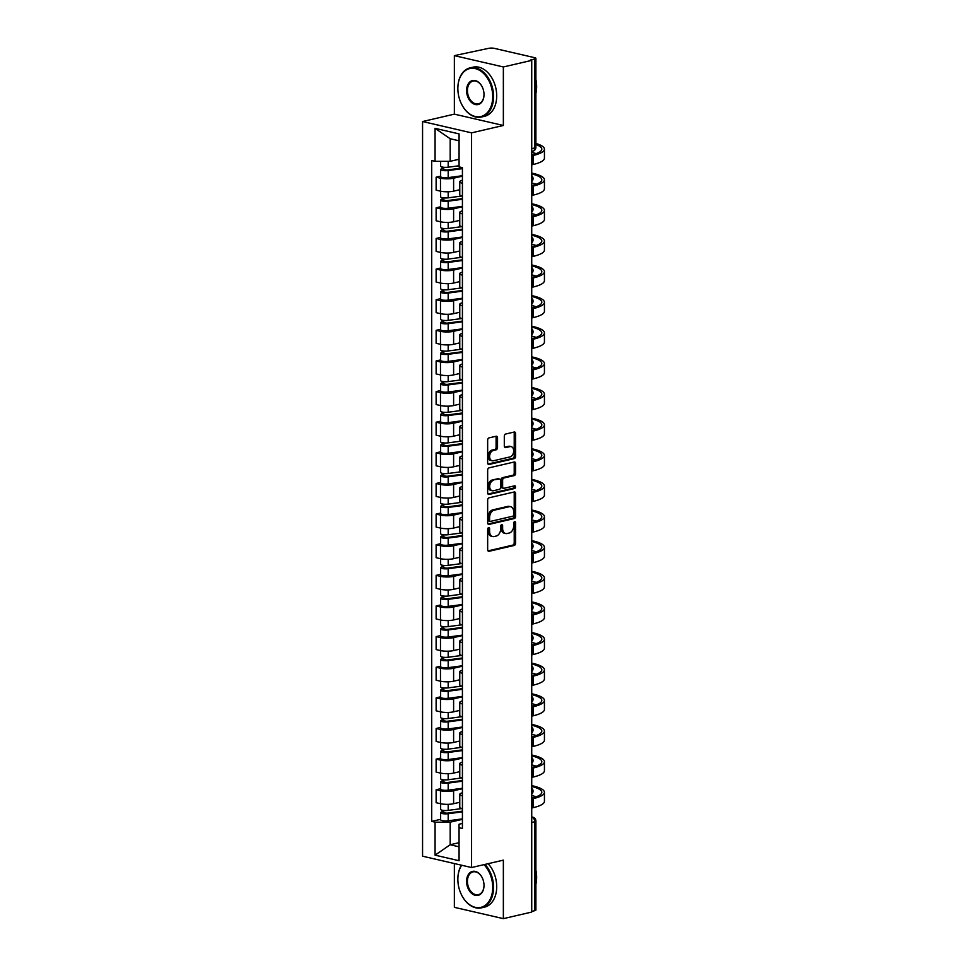 <?xml version="1.0" encoding="UTF-8"?>
<svg xmlns="http://www.w3.org/2000/svg" width="967" height="967" viewBox="0 0 967 967"><rect width="100%" height="100%" fill="white"/><g stroke="black" fill="none" stroke-linecap="round" stroke-linejoin="round"><path stroke-width="1.45" d="M488.637 527.644A1.39 0.955 103 0 0 487.658 529.215L487.658 549.691A1.982 1.366 103 0 0 488.613 551.299A1.982 1.366 103 0 0 489.048 551.299L514.239 545.448A1.982 1.366 103 0 0 515.641 543.188L515.641 522.712A1.39 0.955 103 0 0 513.682 523.171L513.682 525.818A6.334 4.351 103 0 1 509.198 533.035L507.107 533.518A6.334 4.351 103 0 1 505.681 533.53A6.334 4.351 103 0 1 502.622 528.393L502.622 525.734A1.39 0.955 103 0 0 500.664 526.193L500.664 528.84A6.334 4.351 103 0 1 496.192 536.056L494.089 536.54A6.334 4.351 103 0 1 492.662 536.552A6.334 4.351 103 0 1 489.616 531.415L489.616 528.768A1.39 0.955 103 0 0 488.637 527.644M497.522 437.846A1.982 1.366 103 0 0 496.567 436.238A1.982 1.366 103 0 0 496.119 436.238L489.048 437.882A1.982 1.366 103 0 0 487.658 440.142L487.658 462.879A1.982 1.366 103 0 0 488.613 464.486A1.982 1.366 103 0 0 489.048 464.474L514.239 458.624A1.982 1.366 103 0 0 515.641 456.376L515.641 433.639A1.982 1.366 103 0 0 514.686 432.031A1.982 1.366 103 0 0 514.239 432.031L505.705 434.014A1.982 1.366 103 0 0 504.303 436.274L504.303 446.005A1.982 1.366 103 0 0 505.257 447.6A1.982 1.366 103 0 0 505.705 447.6L509.935 446.621A5.294 3.638 103 0 1 511.132 446.609A5.294 3.638 103 0 1 513.634 451.746A5.294 3.638 103 0 1 509.935 456.932L493.351 460.775A5.294 3.638 103 0 1 492.167 460.788A5.294 3.638 103 0 1 489.665 455.65A5.294 3.638 103 0 1 493.351 450.477L496.119 449.824A1.982 1.366 103 0 0 497.522 447.576L497.522 437.846L496.095 437.519A1.982 1.366 103 0 0 495.745 436.335M471.57 132.854L503.36 125.48L503.36 66.965L531.729 60.377L531.729 912.062L503.36 918.65L503.36 860.147L471.57 867.532L471.57 132.854L422.567 121.528L422.567 856.194L471.57 867.532M489.048 497.812A1.982 1.366 103 0 0 487.658 500.072L487.658 522.809A1.982 1.366 103 0 0 488.613 524.416A1.982 1.366 103 0 0 489.048 524.416L514.239 518.566A1.982 1.366 103 0 0 515.641 516.305L515.641 493.569A1.982 1.366 103 0 0 514.686 491.961A1.982 1.366 103 0 0 514.239 491.973L489.048 497.812M487.658 492.844L487.658 470.107A1.982 1.366 103 0 1 489.048 467.847L514.239 461.996A1.982 1.366 103 0 1 514.686 461.996A1.982 1.366 103 0 1 515.641 463.604L515.641 473.334A1.982 1.366 103 0 1 514.239 475.583L504.025 477.964A1.982 1.366 103 0 0 502.622 480.212L502.622 486.667A1.982 1.366 103 0 0 503.577 488.275A1.982 1.366 103 0 0 504.025 488.275L514.662 485.797A1.39 0.955 103 0 1 514.662 488.492L489.048 494.439A1.982 1.366 103 0 1 488.613 494.451A1.982 1.366 103 0 1 487.658 492.844M503.36 66.965L454.357 55.639L488.565 48.35A4.037 0.931 0 0 1 494.282 48.35L534.715 57.694A4.037 0.931 0 0 1 535.899 58.358L535.899 147.298A4.037 0.931 180 0 1 534.715 147.963L534.715 59.023A4.037 0.931 0 0 0 535.899 58.358M454.357 863.543L454.357 907.324L503.36 918.65M454.357 55.639L454.357 114.142L422.567 121.528M531.729 60.377L530.291 60.051L534.715 59.023M531.729 822.458L534.715 821.769A4.037 0.931 180 0 0 535.899 821.104L535.899 910.044A4.037 0.931 180 0 1 534.715 910.709L534.715 821.769A4.037 2.78 -103.1 0 0 531.862 817.175L531.729 817.151M531.729 911.398L534.715 910.709M462.419 795.829A9.283 2.152 180 0 1 459.76 794.318L459.76 807.276A9.283 2.152 0 0 0 462.419 808.787M462.419 788.709L453.608 790.752A9.283 2.152 180 0 1 440.481 790.752L440.481 803.71A9.283 2.152 0 0 0 453.608 803.71L459.76 802.284M440.481 803.71L436.129 802.707L436.129 789.749L440.638 788.697M459.76 794.318A9.283 2.152 180 0 1 462.419 792.807M440.481 790.752L436.129 789.749M462.419 765.199A9.283 2.152 180 0 1 459.76 763.688L459.76 776.646A9.283 2.152 0 0 0 462.419 778.157M440.638 758.068L436.129 759.119L436.129 772.077L440.481 773.08A9.283 2.152 0 0 0 453.608 773.08L459.76 771.654M459.76 763.688A9.283 2.152 180 0 1 462.419 762.177M462.419 758.08L453.608 760.122A9.283 2.152 180 0 1 440.481 760.122L436.129 759.119M462.419 734.569A9.283 2.152 180 0 1 459.76 733.059L459.76 746.016A9.283 2.152 0 0 0 462.419 747.527M440.638 727.438L436.129 728.489L436.129 741.447L440.481 742.451A9.283 2.152 0 0 0 453.608 742.451L459.76 741.024M459.76 733.059A9.283 2.152 180 0 1 462.419 731.56M462.419 727.45L453.608 729.493A9.283 2.152 180 0 1 440.481 729.493L436.129 728.489M462.419 703.94A9.283 2.152 180 0 1 459.76 702.441L459.76 715.399A9.283 2.152 0 0 0 462.419 716.898M440.638 696.82L436.129 697.86L436.129 710.818L440.481 711.833A9.283 2.152 0 0 0 453.608 711.821L459.76 710.394M459.76 702.441A9.283 2.152 180 0 1 462.419 700.93M462.419 696.82L453.608 698.863A9.283 2.152 180 0 1 440.481 698.875L436.129 697.86M462.419 673.322A9.283 2.152 180 0 1 459.76 671.811L459.76 684.769A9.283 2.152 0 0 0 462.419 686.28M440.638 666.19L436.129 667.23L436.129 680.188L440.481 681.203A9.283 2.152 0 0 0 453.608 681.203L459.76 679.765M459.76 671.811A9.283 2.152 180 0 1 462.419 670.3M462.419 666.19L453.608 668.245A9.283 2.152 180 0 1 440.481 668.245L436.129 667.23M462.419 642.692A9.283 2.152 180 0 1 459.76 641.181L459.76 654.139A9.283 2.152 0 0 0 462.419 655.65M440.638 635.561L436.129 636.612L436.129 649.57L440.481 650.573A9.283 2.152 0 0 0 453.608 650.573L459.76 649.147M459.76 641.181A9.283 2.152 180 0 1 462.419 639.671M462.419 635.561L453.608 637.616A9.283 2.152 180 0 1 440.481 637.616L436.129 636.612M462.419 612.063A9.283 2.152 180 0 1 459.76 610.552L459.76 623.51A9.283 2.152 0 0 0 462.419 625.02M440.638 604.931L436.129 605.983L436.129 618.94L440.481 619.944A9.283 2.152 0 0 0 453.608 619.944L459.76 618.517M459.76 610.552A9.283 2.152 180 0 1 462.419 609.041M462.419 604.943L453.608 606.986A9.283 2.152 180 0 1 440.481 606.986L436.129 605.983M462.419 581.433A9.283 2.152 180 0 1 459.76 579.922L459.76 592.88A9.283 2.152 0 0 0 462.419 594.391M440.638 574.301L436.129 575.353L436.129 588.311L440.481 589.314A9.283 2.152 0 0 0 453.608 589.314L459.76 587.888M459.76 579.922A9.283 2.152 180 0 1 462.419 578.411M462.419 574.313L453.608 576.356A9.283 2.152 180 0 1 440.481 576.356L436.129 575.353M462.419 550.803A9.283 2.152 180 0 1 459.76 549.292L459.76 562.25A9.283 2.152 0 0 0 462.419 563.761M440.638 543.672L436.129 544.723L436.129 557.681L440.481 558.696A9.283 2.152 0 0 0 453.608 558.684L459.76 557.258M459.76 549.292A9.283 2.152 180 0 1 462.419 547.793M462.419 543.684L453.608 545.726A9.283 2.152 180 0 1 440.481 545.739L436.129 544.723M462.419 520.173A9.283 2.152 180 0 1 459.76 518.675L459.76 531.632A9.283 2.152 0 0 0 462.419 533.131M440.638 513.054L436.129 514.093L436.129 527.051L440.481 528.067A9.283 2.152 0 0 0 453.608 528.055L459.76 526.628M459.76 518.675A9.283 2.152 180 0 1 462.419 517.164M462.419 513.054L453.608 515.097A9.283 2.152 180 0 1 440.481 515.109L436.129 514.093M462.419 489.556A9.283 2.152 180 0 1 459.76 488.045L459.76 501.003A9.283 2.152 0 0 0 462.419 502.514M440.638 482.424L436.129 483.476L436.129 496.434L440.481 497.437A9.283 2.152 0 0 0 453.608 497.437L459.76 496.011M459.76 488.045A9.283 2.152 180 0 1 462.419 486.534M462.419 482.424L453.608 484.479A9.283 2.152 180 0 1 440.481 484.479L436.129 483.476M462.419 458.926A9.283 2.152 180 0 1 459.76 457.415L459.76 470.373A9.283 2.152 0 0 0 462.419 471.884M440.638 451.794L436.129 452.846L436.129 465.804L440.481 466.807A9.283 2.152 0 0 0 453.608 466.807L459.76 465.381M459.76 457.415A9.283 2.152 180 0 1 462.419 455.904M462.419 451.794L453.608 453.849A9.283 2.152 180 0 1 440.481 453.849L436.129 452.846M462.419 428.296A9.283 2.152 180 0 1 459.76 426.785L459.76 439.743A9.283 2.152 0 0 0 462.419 441.254M440.638 421.165L436.129 422.216L436.129 435.174L440.481 436.177A9.283 2.152 0 0 0 453.608 436.177L459.76 434.751M459.76 426.785A9.283 2.152 180 0 1 462.419 425.275M462.419 421.177L453.608 423.22A9.283 2.152 180 0 1 440.481 423.22L436.129 422.216M462.419 397.667A9.283 2.152 180 0 1 459.76 396.156L459.76 409.114A9.283 2.152 0 0 0 462.419 410.624M440.638 390.535L436.129 391.587L436.129 404.544L440.481 405.548A9.283 2.152 0 0 0 453.608 405.548L459.76 404.121M459.76 396.156A9.283 2.152 180 0 1 462.419 394.645M462.419 390.547L453.608 392.59A9.283 2.152 180 0 1 440.481 392.59L436.129 391.587M462.419 367.037A9.283 2.152 180 0 1 459.76 365.526L459.76 378.484A9.283 2.152 0 0 0 462.419 379.995M440.638 359.917L436.129 360.957L436.129 373.915L440.481 374.93A9.283 2.152 0 0 0 453.608 374.918L459.76 373.492M459.76 365.526A9.283 2.152 180 0 1 462.419 364.027M462.419 359.917L453.608 361.96A9.283 2.152 180 0 1 440.481 361.972L436.129 360.957M462.419 336.407A9.283 2.152 180 0 1 459.76 334.908L459.76 347.866A9.283 2.152 0 0 0 462.419 349.365M440.638 329.288L436.129 330.327L436.129 343.285L440.481 344.3A9.283 2.152 0 0 0 453.608 344.288L459.76 342.862M459.76 334.908A9.283 2.152 180 0 1 462.419 333.397M462.419 329.288L453.608 331.33A9.283 2.152 180 0 1 440.481 331.343L436.129 330.327M462.419 305.79A9.283 2.152 180 0 1 459.76 304.279L459.76 317.236A9.283 2.152 0 0 0 462.419 318.747M440.638 298.658L436.129 299.71L436.129 312.667L440.481 313.671A9.283 2.152 0 0 0 453.608 313.671L459.76 312.244M459.76 304.279A9.283 2.152 180 0 1 462.419 302.768M462.419 298.658L453.608 300.713A9.283 2.152 180 0 1 440.481 300.713L436.129 299.71M462.419 275.16A9.283 2.152 180 0 1 459.76 273.649L459.76 286.607A9.283 2.152 0 0 0 462.419 288.118M440.638 268.028L436.129 269.08L436.129 282.038L440.481 283.041A9.283 2.152 0 0 0 453.608 283.041L459.76 281.615M459.76 273.649A9.283 2.152 180 0 1 462.419 272.138M462.419 268.04L453.608 270.083A9.283 2.152 180 0 1 440.481 270.083L436.129 269.08M462.419 244.53A9.283 2.152 180 0 1 459.76 243.019L459.76 255.977A9.283 2.152 0 0 0 462.419 257.488M440.638 237.399L436.129 238.45L436.129 251.408L440.481 252.411A9.283 2.152 0 0 0 453.608 252.411L459.76 250.985M459.76 243.019A9.283 2.152 180 0 1 462.419 241.508M462.419 237.411L453.608 239.453A9.283 2.152 180 0 1 440.481 239.453L436.129 238.45M462.419 213.9A9.283 2.152 180 0 1 459.76 212.389L459.76 225.347A9.283 2.152 0 0 0 462.419 226.858M440.638 206.769L436.129 207.82L436.129 220.778L440.481 221.781A9.283 2.152 0 0 0 453.608 221.781L459.76 220.355M459.76 212.389A9.283 2.152 180 0 1 462.419 210.891M462.419 206.781L453.608 208.824A9.283 2.152 180 0 1 440.481 208.824L436.129 207.82M462.419 183.271A9.283 2.152 180 0 1 459.76 181.772L459.76 194.73A9.283 2.152 0 0 0 462.419 196.228M440.638 176.151L436.129 177.191L436.129 190.148L440.481 191.164A9.283 2.152 0 0 0 453.608 191.152L459.76 189.725M459.76 181.772A9.283 2.152 180 0 1 462.419 180.261M462.419 176.151L453.608 178.194A9.283 2.152 180 0 1 440.481 178.206L436.129 177.191M462.419 819.327L450.187 822.168L450.187 844.747L459.047 846.802L459.047 824.222L462.419 823.437M459.047 842.692L450.187 844.747L435.065 855.154L435.065 822.18L450.187 822.168M459.047 824.222L459.071 860.715L435.065 855.154M435.065 161.332L435.065 128.345L459.071 133.893L459.071 166.88L459.047 140.795L450.187 138.74L450.187 161.32L435.065 161.332L431.705 160.546L431.705 821.394L435.065 822.18M459.071 827.728L462.419 828.501L462.419 167.654L459.071 166.88M503.36 125.48L454.357 114.142M450.187 161.32L459.047 159.265M440.638 819.327L431.705 821.394M459.071 860.715L459.047 846.802M459.047 140.795L459.071 133.893M450.187 138.74L435.065 128.345M488.117 527.958A1.39 0.955 103 0 1 488.19 528.429L488.19 531.076A6.334 4.351 103 0 0 491.236 536.214L492.662 536.552M505.681 533.53L504.242 533.192A6.334 4.351 103 0 1 501.196 528.055L501.196 525.407A1.39 0.955 103 0 0 501.136 524.936M487.997 550.876L512.812 545.11A1.982 1.366 103 0 0 514.214 542.862L514.214 522.385A1.39 0.955 103 0 0 514.142 521.914M487.997 523.993L512.812 518.227A1.982 1.366 103 0 0 514.214 515.979L514.214 493.243A1.982 1.366 103 0 0 513.864 492.058M489.616 520.234A1.39 0.955 103 0 0 490.595 521.358L512.703 516.221A1.39 0.955 103 0 0 513.682 514.649L513.682 511.845A6.334 4.351 103 0 0 510.636 506.708A6.334 4.351 103 0 0 509.198 506.72L494.089 510.238A6.334 4.351 103 0 0 489.616 517.442L489.616 520.234L488.19 519.908A1.39 0.955 103 0 0 489.169 521.032M510.636 506.708L509.198 506.382A6.334 4.351 103 0 0 507.772 506.394L509.198 506.72M488.19 519.908L488.19 517.115A6.334 4.351 103 0 1 492.662 509.899L507.772 506.394M503.577 488.275L502.151 487.948A1.982 1.366 103 0 1 501.196 486.341L501.196 479.886A1.982 1.366 103 0 1 502.598 477.625L512.812 475.256A1.982 1.366 103 0 0 514.214 473.008L514.214 463.278A1.982 1.366 103 0 0 513.864 462.093M487.997 494.028L513.235 488.166A1.39 0.955 103 0 0 514.069 485.93M493.424 480.418A5.294 3.638 103 0 0 489.737 485.603A5.294 3.638 103 0 0 492.227 490.74A5.294 3.638 103 0 0 493.424 490.728L499.262 489.375A1.982 1.366 103 0 0 500.664 487.126L500.664 480.672A1.982 1.366 103 0 0 499.709 479.064A1.982 1.366 103 0 0 499.262 479.064L491.998 480.091A5.294 3.638 103 0 0 488.299 485.277A5.294 3.638 103 0 0 490.801 490.414L492.227 490.74M499.709 479.064L498.283 478.725A1.982 1.366 103 0 0 497.836 478.738L499.262 479.064M491.998 480.091L497.836 478.738M492.167 460.788L490.728 460.461A5.294 3.638 103 0 1 488.238 455.324A5.294 3.638 103 0 1 491.925 450.138L494.693 449.498A1.982 1.366 103 0 0 496.095 447.25L496.095 437.519M511.132 446.609L509.706 446.283A5.294 3.638 103 0 0 508.509 446.295L509.935 446.621M504.653 447.189L508.509 446.295M487.997 464.063L512.812 458.298A1.982 1.366 103 0 0 514.214 456.049L514.214 433.301A1.982 1.366 103 0 0 513.864 432.116M461.706 808.593L448.192 810.382A5.04 1.172 180 0 1 440.638 809.367L440.638 803.746M462.419 811.132L446.887 813.199L443.261 812.703L443.974 810.467M462.419 811.833L448.192 813.718A5.04 1.172 180 0 1 440.638 812.703A5.04 1.172 180 0 1 442.112 811.881L442.112 810.201M462.419 818.904L448.192 820.79A5.04 1.172 180 0 1 440.638 819.774L440.638 812.703M443.974 813.102L443.974 812.316L442.112 811.881M531.729 808.025L533.059 807.711A38.958 9.029 -0 0 0 544.433 801.341L544.433 792.299A38.958 9.029 -0 0 0 532.998 785.917L531.729 785.615M531.729 798.984L533.059 798.682A38.958 9.029 -0 0 0 544.433 792.299M531.729 786.485A36.323 8.425 180 0 1 541.81 792.299A36.323 8.425 180 0 1 531.729 798.126M531.729 795.515A36.323 8.425 180 0 1 536.141 796.82M461.706 777.964L448.192 779.753A5.04 1.172 180 0 1 440.638 778.749L440.638 773.116M462.419 780.502L446.887 782.569L443.261 782.085L443.974 779.849M462.419 781.203L448.192 783.101A5.04 1.172 180 0 1 440.638 782.085A5.04 1.172 180 0 1 442.112 781.251L442.112 779.571M462.419 788.274L448.192 790.16A5.04 1.172 180 0 1 440.638 789.145L440.638 782.085M443.974 782.472L443.974 781.687L442.112 781.251M461.706 747.334L448.192 749.135A5.04 1.172 180 0 1 440.638 748.12L440.638 742.487M462.419 749.872L446.887 751.939L443.261 751.456L443.974 749.22M462.419 750.573L448.192 752.471A5.04 1.172 180 0 1 440.638 751.456A5.04 1.172 180 0 1 442.112 750.622L442.112 748.942M462.419 757.644L448.192 759.53A5.04 1.172 180 0 1 440.638 758.527L440.638 751.456M443.974 751.855L443.974 751.057L442.112 750.622M531.729 777.395L533.059 777.081A38.958 9.029 -0 0 0 544.433 770.711L544.433 761.682A38.958 9.029 -0 0 0 532.998 755.287L531.729 754.997M531.729 768.366L533.059 768.052A38.958 9.029 -0 0 0 544.433 761.682M531.729 755.856A36.323 8.425 180 0 1 541.81 761.682A36.323 8.425 180 0 1 531.729 767.496M531.729 764.885A36.323 8.425 180 0 1 536.141 766.19M531.729 746.766L533.059 746.451A38.958 9.029 -0 0 0 544.433 740.081L544.433 731.052A38.958 9.029 -0 0 0 532.998 724.658L531.729 724.368M531.729 737.736L533.059 737.422A38.958 9.029 -0 0 0 544.433 731.052M531.729 725.226A36.323 8.425 180 0 1 541.81 731.052A36.323 8.425 180 0 1 531.729 736.866M531.729 734.255A36.323 8.425 180 0 1 536.141 735.561M461.694 865.247A24.622 16.959 -103.1 0 0 457.862 879.354A24.622 16.959 -103.1 0 0 457.862 879.511A24.622 16.959 -103.1 0 0 461.356 894.535A24.622 16.959 -103.1 0 0 480.804 907.372A24.622 16.959 -103.1 0 0 492.723 887.416A24.622 16.959 -103.1 0 0 483.996 864.643M457.862 879.414A25.227 17.37 76.9 0 1 457.862 879.317A25.227 17.37 76.9 0 1 457.862 879.148A25.227 17.37 76.9 0 1 461.464 865.187M484.963 864.413A25.227 17.37 76.9 0 1 493.581 887.416A25.227 17.37 76.9 0 1 481.421 907.856A25.227 17.37 76.9 0 1 461.44 894.717A25.227 17.37 76.9 0 1 461.392 894.62M484.008 885.397A12.317 8.473 76.9 0 1 475.293 895.357A12.317 8.473 76.9 0 1 466.577 881.36A12.317 8.473 76.9 0 1 472.537 871.388A12.317 8.473 76.9 0 1 482.255 877.806A12.317 8.473 76.9 0 1 484.008 885.313A12.317 8.473 76.9 0 1 484.008 885.397M482.303 877.891A11.701 8.062 -103.1 0 0 473.068 871.883A11.701 8.062 -103.1 0 0 467.436 881.36A11.701 8.062 -103.1 0 0 478.363 894.68A11.701 8.062 -103.1 0 0 484.008 885.216M535.899 870.276A25.227 17.37 76.9 0 1 536.625 877.407A25.227 17.37 76.9 0 1 535.899 884.201M488.093 863.688A25.227 17.37 76.9 0 1 496.712 886.679A25.227 17.37 76.9 0 1 484.564 907.131L481.421 907.856M492.723 96.591A24.622 16.959 -103.1 0 0 475.293 68.609A24.622 16.959 -103.1 0 0 457.862 88.529A24.622 16.959 -103.1 0 0 457.862 88.686A24.622 16.959 -103.1 0 0 461.356 103.723A24.622 16.959 -103.1 0 0 480.804 116.56A24.622 16.959 -103.1 0 0 492.723 96.591M457.862 88.589A25.227 17.37 76.9 0 1 457.862 88.493A25.227 17.37 76.9 0 1 457.862 88.335A25.227 17.37 76.9 0 1 470.01 67.883A25.227 17.37 76.9 0 1 493.581 96.591A25.227 17.37 76.9 0 1 481.421 117.031A25.227 17.37 76.9 0 1 461.44 103.892A25.227 17.37 76.9 0 1 461.392 103.807M484.008 94.573A12.317 8.473 76.9 0 1 475.293 104.533A12.317 8.473 76.9 0 1 466.577 90.547A12.317 8.473 76.9 0 1 472.537 80.563A12.317 8.473 76.9 0 1 482.255 86.982A12.317 8.473 76.9 0 1 484.008 94.5A12.317 8.473 76.9 0 1 484.008 94.573M482.303 87.066A11.701 8.062 -103.1 0 0 473.068 81.059A11.701 8.062 -103.1 0 0 467.436 90.547A11.701 8.062 -103.1 0 0 478.363 103.868A11.701 8.062 -103.1 0 0 484.008 94.403M535.899 79.463A25.227 17.37 76.9 0 1 536.625 86.595A25.227 17.37 76.9 0 1 535.899 93.388M470.01 67.883L473.153 67.158A25.227 17.37 76.9 0 1 496.712 95.866A25.227 17.37 76.9 0 1 484.564 116.306L481.421 117.031M461.706 716.704L448.192 718.505A5.04 1.172 180 0 1 440.638 717.49L440.638 711.869M462.419 719.255L446.887 721.309L443.261 720.826L443.974 718.59M462.419 719.956L448.192 721.841A5.04 1.172 180 0 1 440.638 720.826A5.04 1.172 180 0 1 442.112 720.004L442.112 718.312M462.419 727.015L448.192 728.913A5.04 1.172 180 0 1 440.638 727.897L440.638 720.826M443.974 721.225L443.974 720.427L442.112 720.004M461.706 686.087L448.192 687.875A5.04 1.172 180 0 1 440.638 686.86L440.638 681.239M462.419 688.625L446.887 690.68L443.261 690.196L443.974 687.96M462.419 689.326L448.192 691.212A5.04 1.172 180 0 1 440.638 690.196A5.04 1.172 180 0 1 442.112 689.374L442.112 687.682M462.419 696.397L448.192 698.283A5.04 1.172 180 0 1 440.638 697.267L440.638 690.196M443.974 690.595L443.974 689.797L442.112 689.374M461.706 655.457L448.192 657.246A5.04 1.172 180 0 1 440.638 656.23L440.638 650.61M462.419 657.995L446.887 660.062L443.261 659.567L443.974 657.33M462.419 658.696L448.192 660.582A5.04 1.172 180 0 1 440.638 659.567A5.04 1.172 180 0 1 442.112 658.745L442.112 657.064M462.419 665.767L448.192 667.653A5.04 1.172 180 0 1 440.638 666.638L440.638 659.567M443.974 659.965L443.974 659.18L442.112 658.745M531.729 716.136L533.059 715.834A38.958 9.029 -0 0 0 544.433 709.452L544.433 700.422A38.958 9.029 -0 0 0 532.998 694.028L531.729 693.738M531.729 707.107L533.059 706.792A38.958 9.029 -0 0 0 544.433 700.422M531.729 694.596A36.323 8.425 180 0 1 541.81 700.422A36.323 8.425 180 0 1 531.729 706.248M531.729 703.625A36.323 8.425 180 0 1 536.141 704.931M531.729 685.506L533.059 685.204A38.958 9.029 -0 0 0 544.433 678.822L544.433 669.793A38.958 9.029 -0 0 0 532.998 663.398L531.729 663.108M531.729 676.477L533.059 676.175A38.958 9.029 -0 0 0 544.433 669.793M531.729 663.966A36.323 8.425 180 0 1 541.81 669.793A36.323 8.425 180 0 1 531.729 675.619M531.729 673.008A36.323 8.425 180 0 1 536.141 674.313M531.729 654.889L533.059 654.574A38.958 9.029 -0 0 0 544.433 648.192L544.433 639.163A38.958 9.029 -0 0 0 532.998 632.781L531.729 632.478M531.729 645.847L533.059 645.545A38.958 9.029 -0 0 0 544.433 639.163M531.729 633.349A36.323 8.425 180 0 1 541.81 639.163A36.323 8.425 180 0 1 531.729 644.989M531.729 642.378A36.323 8.425 180 0 1 536.141 643.684M461.706 624.827L448.192 626.616A5.04 1.172 180 0 1 440.638 625.601L440.638 619.98M462.419 627.365L446.887 629.432L443.261 628.949L443.974 626.701M462.419 628.067L448.192 629.952A5.04 1.172 180 0 1 440.638 628.949A5.04 1.172 180 0 1 442.112 628.115L442.112 626.435M462.419 635.138L448.192 637.023A5.04 1.172 180 0 1 440.638 636.008L440.638 628.949M443.974 629.336L443.974 628.55L442.112 628.115M531.729 624.259L533.059 623.945A38.958 9.029 -0 0 0 544.433 617.575L544.433 608.533A38.958 9.029 -0 0 0 532.998 602.151L531.729 601.849M531.729 615.23L533.059 614.915A38.958 9.029 -0 0 0 544.433 608.533M531.729 602.719A36.323 8.425 180 0 1 541.81 608.533A36.323 8.425 180 0 1 531.729 614.359M531.729 611.748A36.323 8.425 180 0 1 536.141 613.054M461.706 594.197L448.192 595.998A5.04 1.172 180 0 1 440.638 594.983L440.638 589.35M462.419 596.736L446.887 598.803L443.261 598.319L443.974 596.083M462.419 597.437L448.192 599.335A5.04 1.172 180 0 1 440.638 598.319A5.04 1.172 180 0 1 442.112 597.485L442.112 595.805M462.419 604.508L448.192 606.394A5.04 1.172 180 0 1 440.638 605.378L440.638 598.319M443.974 598.718L443.974 597.92L442.112 597.485M531.729 593.629L533.059 593.315A38.958 9.029 -0 0 0 544.433 586.945L544.433 577.915A38.958 9.029 -0 0 0 532.998 571.521L531.729 571.231M531.729 584.6L533.059 584.286A38.958 9.029 -0 0 0 544.433 577.915M531.729 572.089A36.323 8.425 180 0 1 541.81 577.915A36.323 8.425 180 0 1 531.729 583.73M531.729 581.119A36.323 8.425 180 0 1 536.141 582.424M461.706 563.568L448.192 565.369A5.04 1.172 180 0 1 440.638 564.353L440.638 558.721M462.419 566.118L446.887 568.173L443.261 567.689L443.974 565.453M462.419 566.819L448.192 568.705A5.04 1.172 180 0 1 440.638 567.689A5.04 1.172 180 0 1 442.112 566.867L442.112 565.175M462.419 573.878L448.192 575.776A5.04 1.172 180 0 1 440.638 574.761L440.638 567.689M443.974 568.088L443.974 567.291L442.112 566.867M531.729 562.999L533.059 562.685A38.958 9.029 -0 0 0 544.433 556.315L544.433 547.286A38.958 9.029 -0 0 0 532.998 540.891L531.729 540.601M531.729 553.97L533.059 553.656A38.958 9.029 -0 0 0 544.433 547.286M531.729 541.46A36.323 8.425 180 0 1 541.81 547.286A36.323 8.425 180 0 1 531.729 553.1M531.729 550.489A36.323 8.425 180 0 1 536.141 551.794M461.706 532.95L448.192 534.739A5.04 1.172 180 0 1 440.638 533.724L440.638 528.103M462.419 535.488L446.887 537.543L443.261 537.06L443.974 534.824M462.419 536.189L448.192 538.075A5.04 1.172 180 0 1 440.638 537.06A5.04 1.172 180 0 1 442.112 536.238L442.112 534.546M462.419 543.249L448.192 545.146A5.04 1.172 180 0 1 440.638 544.131L440.638 537.06M443.974 537.459L443.974 536.661L442.112 536.238M531.729 532.37L533.059 532.068A38.958 9.029 -0 0 0 544.433 525.685L544.433 516.656A38.958 9.029 -0 0 0 532.998 510.262L531.729 509.972M531.729 523.34L533.059 523.026A38.958 9.029 -0 0 0 544.433 516.656M531.729 510.83A36.323 8.425 180 0 1 541.81 516.656A36.323 8.425 180 0 1 531.729 522.482M531.729 519.859A36.323 8.425 180 0 1 536.141 521.177M461.706 502.32L448.192 504.109A5.04 1.172 180 0 1 440.638 503.094L440.638 497.473M462.419 504.859L446.887 506.926L443.261 506.43L443.974 504.194M462.419 505.56L448.192 507.445A5.04 1.172 180 0 1 440.638 506.43A5.04 1.172 180 0 1 442.112 505.608L442.112 503.916M462.419 512.631L448.192 514.517A5.04 1.172 180 0 1 440.638 513.501L440.638 506.43M443.974 506.829L443.974 506.031L442.112 505.608M531.729 501.74L533.059 501.438A38.958 9.029 -0 0 0 544.433 495.056L544.433 486.026A38.958 9.029 -0 0 0 532.998 479.632L531.729 479.342M531.729 492.711L533.059 492.408A38.958 9.029 -0 0 0 544.433 486.026M531.729 480.2A36.323 8.425 180 0 1 541.81 486.026A36.323 8.425 180 0 1 531.729 491.852M531.729 489.242A36.323 8.425 180 0 1 536.141 490.547M461.706 471.691L448.192 473.479A5.04 1.172 180 0 1 440.638 472.464L440.638 466.843M462.419 474.229L446.887 476.296L443.261 475.8L443.974 473.564M462.419 474.93L448.192 476.816A5.04 1.172 180 0 1 440.638 475.8A5.04 1.172 180 0 1 442.112 474.978L442.112 473.298M462.419 482.001L448.192 483.887A5.04 1.172 180 0 1 440.638 482.871L440.638 475.8M443.974 476.199L443.974 475.413L442.112 474.978M531.729 471.122L533.059 470.808A38.958 9.029 -0 0 0 544.433 464.426L544.433 455.397A38.958 9.029 -0 0 0 532.998 449.014L531.729 448.712M531.729 462.081L533.059 461.779A38.958 9.029 -0 0 0 544.433 455.397M531.729 449.582A36.323 8.425 180 0 1 541.81 455.397A36.323 8.425 180 0 1 531.729 461.223M531.729 458.612A36.323 8.425 180 0 1 536.141 459.917M461.706 441.061L448.192 442.85A5.04 1.172 180 0 1 440.638 441.834L440.638 436.214M462.419 443.599L446.887 445.666L443.261 445.183L443.974 442.934M462.419 444.3L448.192 446.198A5.04 1.172 180 0 1 440.638 445.183A5.04 1.172 180 0 1 442.112 444.349L442.112 442.668M462.419 451.371L448.192 453.257A5.04 1.172 180 0 1 440.638 452.242L440.638 445.183M443.974 445.569L443.974 444.784L442.112 444.349M531.729 440.493L533.059 440.178A38.958 9.029 -0 0 0 544.433 433.808L544.433 424.779A38.958 9.029 -0 0 0 532.998 418.385L531.729 418.095M531.729 431.463L533.059 431.149A38.958 9.029 -0 0 0 544.433 424.779M531.729 418.953A36.323 8.425 180 0 1 541.81 424.779A36.323 8.425 180 0 1 531.729 430.593M531.729 427.982A36.323 8.425 180 0 1 536.141 429.288M461.706 410.431L448.192 412.232A5.04 1.172 180 0 1 440.638 411.217L440.638 405.584M462.419 412.969L446.887 415.036L443.261 414.553L443.974 412.317M462.419 413.671L448.192 415.568A5.04 1.172 180 0 1 440.638 414.553A5.04 1.172 180 0 1 442.112 413.719L442.112 412.039M462.419 420.742L448.192 422.627A5.04 1.172 180 0 1 440.638 421.624L440.638 414.553M443.974 414.952L443.974 414.154L442.112 413.719M531.729 409.863L533.059 409.549A38.958 9.029 -0 0 0 544.433 403.179L544.433 394.149A38.958 9.029 -0 0 0 532.998 387.755L531.729 387.465M531.729 400.834L533.059 400.519A38.958 9.029 -0 0 0 544.433 394.149M531.729 388.323A36.323 8.425 180 0 1 541.81 394.149A36.323 8.425 180 0 1 531.729 399.963M531.729 397.352A36.323 8.425 180 0 1 536.141 398.658M461.706 379.801L448.192 381.602A5.04 1.172 180 0 1 440.638 380.587L440.638 374.966M462.419 382.352L446.887 384.407L443.261 383.923L443.974 381.687M462.419 383.053L448.192 384.939A5.04 1.172 180 0 1 440.638 383.923A5.04 1.172 180 0 1 442.112 383.101L442.112 381.409M462.419 390.112L448.192 392.01A5.04 1.172 180 0 1 440.638 390.994L440.638 383.923M443.974 384.322L443.974 383.524L442.112 383.101M531.729 379.233L533.059 378.931A38.958 9.029 -0 0 0 544.433 372.549L544.433 363.519A38.958 9.029 -0 0 0 532.998 357.125L531.729 356.835M531.729 370.204L533.059 369.89A38.958 9.029 -0 0 0 544.433 363.519M531.729 357.693A36.323 8.425 180 0 1 541.81 363.519A36.323 8.425 180 0 1 531.729 369.346M531.729 366.723A36.323 8.425 180 0 1 536.141 368.028M461.706 349.184L448.192 350.973A5.04 1.172 180 0 1 440.638 349.957L440.638 344.337M462.419 351.722L446.887 353.777L443.261 353.293L443.974 351.057M462.419 352.423L448.192 354.309A5.04 1.172 180 0 1 440.638 353.293A5.04 1.172 180 0 1 442.112 352.472L442.112 350.779M462.419 359.494L448.192 361.38A5.04 1.172 180 0 1 440.638 360.365L440.638 353.293M443.974 353.692L443.974 352.895L442.112 352.472M531.729 348.603L533.059 348.301A38.958 9.029 -0 0 0 544.433 341.919L544.433 332.89A38.958 9.029 -0 0 0 532.998 326.495L531.729 326.205M531.729 339.574L533.059 339.272A38.958 9.029 -0 0 0 544.433 332.89M531.729 327.064A36.323 8.425 180 0 1 541.81 332.89A36.323 8.425 180 0 1 531.729 338.716M531.729 336.105A36.323 8.425 180 0 1 536.141 337.41M461.706 318.554L448.192 320.343A5.04 1.172 180 0 1 440.638 319.328L440.638 313.707M462.419 321.092L446.887 323.159L443.261 322.664L443.974 320.428M462.419 321.793L448.192 323.679A5.04 1.172 180 0 1 440.638 322.664A5.04 1.172 180 0 1 442.112 321.842L442.112 320.162M462.419 328.865L448.192 330.75A5.04 1.172 180 0 1 440.638 329.735L440.638 322.664M443.974 323.063L443.974 322.277L442.112 321.842M531.729 317.974L533.059 317.672A38.958 9.029 -0 0 0 544.433 311.289L544.433 302.26A38.958 9.029 -0 0 0 532.998 295.878L531.729 295.576M531.729 308.944L533.059 308.642A38.958 9.029 -0 0 0 544.433 302.26M531.729 296.446A36.323 8.425 180 0 1 541.81 302.26A36.323 8.425 180 0 1 531.729 308.086M531.729 305.475A36.323 8.425 180 0 1 536.141 306.781M461.706 287.924L448.192 289.713A5.04 1.172 180 0 1 440.638 288.698L440.638 283.077M462.419 290.463L446.887 292.53L443.261 292.034L443.974 289.798M462.419 291.164L448.192 293.049A5.04 1.172 180 0 1 440.638 292.034A5.04 1.172 180 0 1 442.112 291.212L442.112 289.532M462.419 298.235L448.192 300.121A5.04 1.172 180 0 1 440.638 299.105L440.638 292.034M443.974 292.433L443.974 291.647L442.112 291.212M531.729 287.356L533.059 287.042A38.958 9.029 -0 0 0 544.433 280.672L544.433 271.63A38.958 9.029 -0 0 0 532.998 265.248L531.729 264.946M531.729 278.327L533.059 278.012A38.958 9.029 -0 0 0 544.433 271.63M531.729 265.816A36.323 8.425 180 0 1 541.81 271.63A36.323 8.425 180 0 1 531.729 277.456M531.729 274.846A36.323 8.425 180 0 1 536.141 276.151M461.706 257.295L448.192 259.083A5.04 1.172 180 0 1 440.638 258.08L440.638 252.447M462.419 259.833L446.887 261.9L443.261 261.416L443.974 259.18M462.419 260.534L448.192 262.432A5.04 1.172 180 0 1 440.638 261.416A5.04 1.172 180 0 1 442.112 260.582L442.112 258.902M462.419 267.605L448.192 269.491A5.04 1.172 180 0 1 440.638 268.475L440.638 261.416M443.974 261.803L443.974 261.017L442.112 260.582M531.729 256.726L533.059 256.412A38.958 9.029 -0 0 0 544.433 250.042L544.433 241.013A38.958 9.029 -0 0 0 532.998 234.618L531.729 234.328M531.729 247.697L533.059 247.383A38.958 9.029 -0 0 0 544.433 241.013M531.729 235.186A36.323 8.425 180 0 1 541.81 241.013A36.323 8.425 180 0 1 531.729 246.827M531.729 244.216A36.323 8.425 180 0 1 536.141 245.521M461.706 226.665L448.192 228.466A5.04 1.172 180 0 1 440.638 227.45L440.638 221.818M462.419 229.215L446.887 231.27L443.261 230.787L443.974 228.55M462.419 229.904L448.192 231.802A5.04 1.172 180 0 1 440.638 230.787A5.04 1.172 180 0 1 442.112 229.965L442.112 228.272M462.419 236.975L448.192 238.873A5.04 1.172 180 0 1 440.638 237.858L440.638 230.787M443.974 231.186L443.974 230.388L442.112 229.965M531.729 226.097L533.059 225.782A38.958 9.029 -0 0 0 544.433 219.412L544.433 210.383A38.958 9.029 -0 0 0 532.998 203.989L531.729 203.699M531.729 217.067L533.059 216.753A38.958 9.029 -0 0 0 544.433 210.383M531.729 204.557A36.323 8.425 180 0 1 541.81 210.383A36.323 8.425 180 0 1 531.729 216.197M531.729 213.586A36.323 8.425 180 0 1 536.141 214.892M461.706 196.035L448.192 197.836A5.04 1.172 180 0 1 440.638 196.821L440.638 191.2M462.419 198.586L446.887 200.64L443.261 200.157L443.974 197.921M462.419 199.287L448.192 201.172A5.04 1.172 180 0 1 440.638 200.157A5.04 1.172 180 0 1 442.112 199.335L442.112 197.643M462.419 206.346L448.192 208.243A5.04 1.172 180 0 1 440.638 207.228L440.638 200.157M443.974 200.556L443.974 199.758L442.112 199.335M531.729 195.467L533.059 195.165A38.958 9.029 -0 0 0 544.433 188.783L544.433 179.753A38.958 9.029 -0 0 0 532.998 173.359L531.729 173.069M531.729 186.438L533.059 186.123A38.958 9.029 -0 0 0 544.433 179.753M531.729 173.927A36.323 8.425 180 0 1 541.81 179.753A36.323 8.425 180 0 1 531.729 185.579M531.729 182.956A36.323 8.425 180 0 1 536.141 184.274M459.059 165.768L448.192 167.206A5.04 1.172 180 0 1 440.638 166.191L440.638 161.332M462.419 167.956L446.887 170.011L443.261 169.527L443.974 167.291M462.419 168.657L448.192 170.543A5.04 1.172 180 0 1 440.638 169.527A5.04 1.172 180 0 1 442.112 168.705L442.112 167.013M462.419 175.728L448.192 177.614A5.04 1.172 180 0 1 440.638 176.598L440.638 169.527M443.974 169.926L443.974 169.128L442.112 168.705M531.729 164.837L533.059 164.535A38.958 9.029 -0 0 0 544.433 158.153L544.433 149.123A38.958 9.029 -0 0 0 535.899 143.479M531.729 155.808L533.059 155.506A38.958 9.029 -0 0 0 544.433 149.123M535.899 144.518A36.323 8.425 180 0 1 541.81 149.123A36.323 8.425 180 0 1 531.729 154.95M531.729 152.339A36.323 8.425 180 0 1 536.141 153.644M531.729 817.212L531.862 817.175A4.037 2.768 103 0 1 532.769 817.175L531.729 816.934M440.481 208.824L440.481 221.781M440.481 239.453L440.481 252.411M440.481 270.083L440.481 283.041M440.481 300.713L440.481 313.671M440.481 331.343L440.481 344.3M440.481 361.972L440.481 374.93M440.481 392.59L440.481 405.548M440.481 423.22L440.481 436.177M440.481 453.849L440.481 466.807M440.481 484.479L440.481 497.437M440.481 515.109L440.481 528.067M440.481 545.739L440.481 558.696M440.481 576.356L440.481 589.314M440.481 606.986L440.481 619.944M440.481 637.616L440.481 650.573M440.481 668.245L440.481 681.203M440.481 698.875L440.481 711.833M440.481 729.493L440.481 742.451M440.481 760.122L440.481 773.08M440.481 178.206L440.481 191.164M453.608 178.194L453.608 191.152M453.608 208.824L453.608 221.781M453.608 239.453L453.608 252.411M453.608 270.083L453.608 283.041M453.608 300.713L453.608 313.671M453.608 331.33L453.608 344.288M453.608 361.96L453.608 374.918M453.608 392.59L453.608 405.548M453.608 423.22L453.608 436.177M453.608 453.849L453.608 466.807M453.608 484.479L453.608 497.437M453.608 515.097L453.608 528.055M453.608 545.726L453.608 558.684M453.608 576.356L453.608 589.314M453.608 606.986L453.608 619.944M453.608 637.616L453.608 650.573M453.608 668.245L453.608 681.203M453.608 698.863L453.608 711.821M453.608 729.493L453.608 742.451M453.608 760.122L453.608 773.08M453.608 790.752L453.608 803.71M531.729 792.976A4.037 2.78 -103.1 0 0 531.729 790.559M531.729 762.359A4.037 2.78 -103.1 0 0 531.729 759.929M531.729 731.729A4.037 2.78 -103.1 0 0 531.729 729.299M531.729 701.099A4.037 2.78 -103.1 0 0 531.729 698.67M531.729 670.469A4.037 2.78 -103.1 0 0 531.729 668.052M531.729 639.84A4.037 2.78 -103.1 0 0 531.729 637.422M531.729 609.21A4.037 2.78 -103.1 0 0 531.729 606.793M531.729 578.592A4.037 2.78 -103.1 0 0 531.729 576.163M531.729 547.963A4.037 2.78 -103.1 0 0 531.729 545.533M531.729 517.333A4.037 2.78 -103.1 0 0 531.729 514.915M531.729 486.703A4.037 2.78 -103.1 0 0 531.729 484.286M531.729 456.073A4.037 2.78 -103.1 0 0 531.729 453.656M531.729 425.444A4.037 2.78 -103.1 0 0 531.729 423.026M531.729 394.826A4.037 2.78 -103.1 0 0 531.729 392.397M531.729 364.196A4.037 2.78 -103.1 0 0 531.729 361.767M531.729 333.567A4.037 2.78 -103.1 0 0 531.729 331.149M531.729 302.937A4.037 2.78 -103.1 0 0 531.729 300.519M531.729 272.307A4.037 2.78 -103.1 0 0 531.729 269.89M531.729 241.69A4.037 2.78 -103.1 0 0 531.729 239.26M531.729 211.06A4.037 2.78 -103.1 0 0 531.729 208.63M531.729 180.43A4.037 2.78 -103.1 0 0 531.729 178.001M531.729 148.652L534.715 147.963A4.037 2.78 -103.1 0 1 532.769 151.227A4.037 4.037 0 0 0 535.899 147.298M488.19 531.076L489.616 531.415M501.196 525.407L502.622 525.734M501.196 528.055L502.622 528.393M514.214 522.385L515.641 522.712M514.214 542.862L515.641 543.188M512.812 545.11L514.239 545.448M488.202 551.093L489.048 551.299M488.19 528.429L489.616 528.768M514.214 493.243L515.641 493.569M514.214 515.979L515.641 516.305M512.812 518.227L514.239 518.566M488.202 524.211L489.048 524.416M492.662 509.899L494.089 510.238M488.19 517.115L489.616 517.442M514.214 463.278L515.641 463.604M514.214 473.008L515.641 473.334M512.812 475.256L514.239 475.583M502.598 477.625L504.025 477.964M501.196 479.886L502.622 480.212M501.196 486.341L502.622 486.667M513.235 488.166L514.662 488.492M488.202 494.246L489.048 494.439M496.095 447.25L497.522 447.576M494.693 449.498L496.119 449.824M491.925 450.138L493.351 450.477M504.859 447.407L505.705 447.6M514.214 433.301L515.641 433.639M514.214 456.049L515.641 456.376M512.812 458.298L514.239 458.624M488.202 464.281L489.048 464.474M448.192 810.382L448.192 804.326M448.192 820.79L448.192 813.718M533.059 798.682L533.059 807.711M448.192 779.753L448.192 773.697M448.192 790.16L448.192 783.101M448.192 749.135L448.192 743.067M448.192 759.53L448.192 752.471M533.059 768.052L533.059 777.081M533.059 737.422L533.059 746.451M448.192 718.505L448.192 712.437M448.192 728.913L448.192 721.841M448.192 687.875L448.192 681.808M448.192 698.283L448.192 691.212M448.192 657.246L448.192 651.19M448.192 667.653L448.192 660.582M533.059 706.792L533.059 715.834M533.059 676.175L533.059 685.204M533.059 645.545L533.059 654.574M448.192 626.616L448.192 620.56M448.192 637.023L448.192 629.952M533.059 614.915L533.059 623.945M448.192 595.998L448.192 589.93M448.192 606.394L448.192 599.335M533.059 584.286L533.059 593.315M448.192 565.369L448.192 559.301M448.192 575.776L448.192 568.705M533.059 553.656L533.059 562.685M448.192 534.739L448.192 528.671M448.192 545.146L448.192 538.075M533.059 523.026L533.059 532.068M448.192 504.109L448.192 498.053M448.192 514.517L448.192 507.445M533.059 492.408L533.059 501.438M448.192 473.479L448.192 467.424M448.192 483.887L448.192 476.816M533.059 461.779L533.059 470.808M448.192 442.85L448.192 436.794M448.192 453.257L448.192 446.198M533.059 431.149L533.059 440.178M448.192 412.232L448.192 406.164M448.192 422.627L448.192 415.568M533.059 400.519L533.059 409.549M448.192 381.602L448.192 375.534M448.192 392.01L448.192 384.939M533.059 369.89L533.059 378.931M448.192 350.973L448.192 344.905M448.192 361.38L448.192 354.309M533.059 339.272L533.059 348.301M448.192 320.343L448.192 314.287M448.192 330.75L448.192 323.679M533.059 308.642L533.059 317.672M448.192 289.713L448.192 283.657M448.192 300.121L448.192 293.049M533.059 278.012L533.059 287.042M448.192 259.083L448.192 253.028M448.192 269.491L448.192 262.432M533.059 247.383L533.059 256.412M448.192 228.466L448.192 222.398M448.192 238.873L448.192 231.802M533.059 216.753L533.059 225.782M448.192 197.836L448.192 191.768M448.192 208.243L448.192 201.172M533.059 186.123L533.059 195.165M448.192 167.206L448.192 161.32M448.192 177.614L448.192 170.543M533.059 155.506L533.059 164.535M531.729 794.125A4.037 4.037 0 0 0 531.729 788.153M531.729 763.495A4.037 4.037 0 0 0 531.729 757.524M531.729 732.865A4.037 4.037 0 0 0 531.729 726.906M531.729 702.247A4.037 4.037 0 0 0 531.729 696.276M531.729 671.618A4.037 4.037 0 0 0 531.729 665.647M531.729 640.988A4.037 4.037 0 0 0 531.729 635.017M531.729 610.358A4.037 4.037 0 0 0 531.729 604.387M531.729 579.729A4.037 4.037 0 0 0 531.729 573.757M531.729 549.099A4.037 4.037 0 0 0 531.729 543.14M531.729 518.481A4.037 4.037 0 0 0 531.729 512.51M531.729 487.852A4.037 4.037 0 0 0 531.729 481.88M531.729 457.222A4.037 4.037 0 0 0 531.729 451.251M531.729 426.592A4.037 4.037 0 0 0 531.729 420.621M531.729 395.962A4.037 4.037 0 0 0 531.729 390.003M531.729 365.333A4.037 4.037 0 0 0 531.729 359.373M531.729 334.715A4.037 4.037 0 0 0 531.729 328.744M531.729 304.085A4.037 4.037 0 0 0 531.729 298.114M531.729 273.456A4.037 4.037 0 0 0 531.729 267.484M531.729 242.826A4.037 4.037 0 0 0 531.729 236.855M531.729 212.196A4.037 4.037 0 0 0 531.729 206.237M531.729 181.578A4.037 4.037 0 0 0 531.729 175.607M531.729 151.468L532.769 151.227M535.899 821.104A4.037 4.037 0 0 0 532.769 817.175M488.855 521.032L490.281 521.358"/></g></svg>
